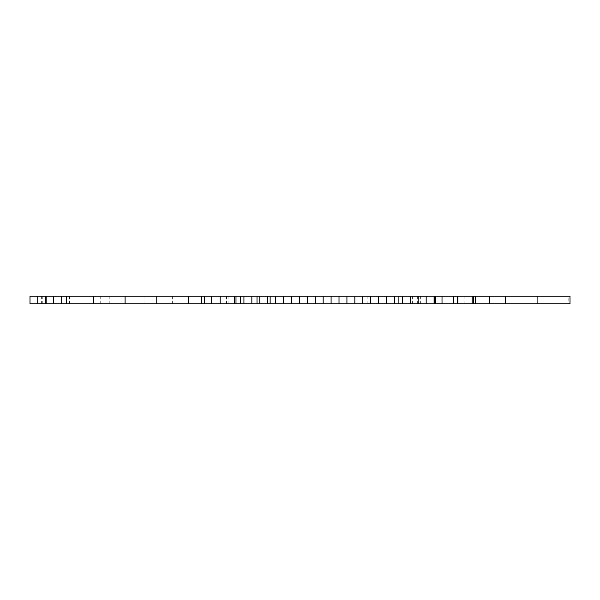 <?xml version="1.0" encoding="UTF-8"?>
<svg xmlns="http://www.w3.org/2000/svg" width="600" height="600" viewBox="0 0 600 600"><rect width="100%" height="100%" fill="white"/><g stroke="black" fill="none" stroke-linecap="round" stroke-linejoin="round"><path stroke-width="0.45" stroke-dasharray="3 2.25" d="M30 296.16L568.785 296.16L568.785 303.84L30 303.84M505.395 296.16L505.395 303.84M473.7 296.16L473.7 303.84M464.175 296.16L464.175 303.84M442.013 296.16L442.013 303.84M420.375 296.16L420.375 303.84M417.33 296.16L417.33 303.84M412.41 296.16L412.41 303.84M410.317 296.16L410.317 303.84M394.47 296.16L394.47 303.84M386.55 296.16L386.55 303.84M378.623 296.16L378.623 303.84M370.702 296.16L370.702 303.84M367.132 296.16L367.132 303.84M362.775 296.16L362.775 303.84M346.928 296.16L346.928 303.84M331.087 296.16L331.087 303.84M315.24 296.16L315.24 303.84M299.392 296.16L299.392 303.84M283.545 296.16L283.545 303.84M267.697 296.16L267.697 303.84M251.85 296.16L251.85 303.84M243.93 296.16L243.93 303.84M236.002 296.16L236.002 303.84M228.083 296.16L228.083 303.84M226.522 296.16L226.522 303.84M220.155 296.16L220.155 303.84M188.468 296.16L188.468 303.84M172.62 296.16L172.62 303.84M156.773 296.16L156.773 303.84M144.93 296.16L144.93 303.84M140.925 296.16L140.925 303.84M125.078 296.16L125.078 303.84M119.047 296.16L119.047 303.84M100.718 296.16L100.718 303.84M93.383 296.16L93.383 303.84M69.562 296.16L69.562 303.84M61.695 296.16L61.695 303.84L61.695 296.16M41.362 296.16L41.362 303.84M37.74 303.84L45.848 303.84L37.74 303.84M42.27 296.16L37.74 296.16L45.848 296.16L42.27 296.16L42.27 303.84M45.848 296.16L45.848 303.84M37.92 296.16L37.92 303.84L37.92 296.16M570 303.84L568.785 303.84M568.785 296.16L570 296.16M307.312 296.16L307.312 303.84M291.465 296.16L291.465 303.84M275.618 296.16L275.618 303.84M259.778 296.16L259.778 303.84M204.315 296.16L204.315 303.84M109.23 296.16L109.23 303.84M41.197 296.16L41.197 303.84"/><path stroke-width="0.9" d="M537.09 296.16L30 296.16L30 303.84L570 303.84L570 296.16L537.09 296.16L537.09 303.84M37.74 296.16L37.74 303.84M45.818 296.16L45.818 303.84M45.848 296.16L45.848 303.84M46.14 296.16L46.14 303.84M53.377 296.16L53.377 303.84M53.767 296.16L53.767 303.84M61.695 296.16L61.695 303.84M66.39 296.16L66.39 303.84M93.383 296.16L93.383 303.84M125.078 296.16L125.078 303.84M156.773 296.16L156.773 303.84M188.468 296.16L188.468 303.84M201.487 296.16L201.487 303.84M204.315 296.16L204.315 303.84M211.215 296.16L211.215 303.84M220.155 296.16L220.155 303.84M234.442 296.16L234.442 303.84M236.002 296.16L236.002 303.84M240.585 296.16L240.585 303.84M251.85 296.16L251.85 303.84M257.002 296.16L257.002 303.84M259.778 296.16L259.778 303.84M267.697 296.16L267.697 303.84M270.135 296.16L270.135 303.84M275.618 296.16L275.618 303.84M283.545 296.16L283.545 303.84M291.465 296.16L291.465 303.84M299.392 296.16L299.392 303.84M307.312 296.16L307.312 303.84M315.24 296.16L315.24 303.84M323.16 296.16L323.16 303.84M331.087 296.16L331.087 303.84M339.007 296.16L339.007 303.84M346.928 296.16L346.928 303.84M354.855 296.16L354.855 303.84M362.775 296.16L362.775 303.84M370.702 296.16L370.702 303.84M378.623 296.16L378.623 303.84M398.895 296.16L398.895 303.84M410.317 296.16L410.317 303.84M418.237 296.16L418.237 303.84M426.165 296.16L426.165 303.84M434.085 296.16L434.085 303.84M434.46 296.16L434.46 303.84M435.577 296.16L435.577 303.84M442.013 296.16L442.013 303.84M453.728 296.16L453.728 303.84M457.365 296.16L457.365 303.84M457.86 296.16L457.86 303.84M472.185 296.16L472.185 303.84M473.7 296.16L473.7 303.84M475.373 296.16L475.373 303.84M489.548 296.16L489.548 303.84M505.395 296.16L505.395 303.84M243.93 296.16L243.93 303.84M386.55 296.16L386.55 303.84M394.47 296.16L394.47 303.84M402.39 296.16L402.39 303.84"/></g></svg>
